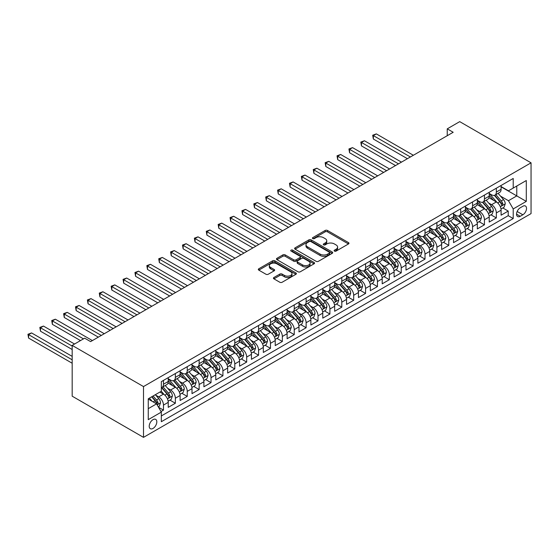 <?xml version="1.0" encoding="UTF-8"?>
<svg xmlns="http://www.w3.org/2000/svg" width="559" height="559" viewBox="0 0 559 559"><rect width="100%" height="100%" fill="white"/><g stroke="black" fill="none" stroke-linecap="round" stroke-linejoin="round"><path stroke-width="0.84" d="M334.457 251.103A1.153 0.664 0 0 0 336.092 251.103L348.488 243.948A1.649 0.95 0 0 0 348.97 243.27A1.649 0.95 0 0 0 348.488 242.599L327.483 230.476A1.649 0.95 0 0 0 325.149 230.476L312.754 237.631A1.153 0.664 0 0 0 312.411 238.099A1.153 0.664 0 0 0 312.754 238.574A1.153 0.664 0 0 0 314.389 238.574L315.989 237.645A5.283 3.047 0 0 1 323.458 237.645L325.205 238.658A5.283 3.047 0 0 1 326.756 240.817A5.283 3.047 0 0 1 325.205 242.969L323.605 243.899A1.153 0.664 0 0 0 323.263 244.367A1.153 0.664 0 0 0 323.605 244.842A1.153 0.664 0 0 0 325.24 244.842L326.84 243.913A5.283 3.047 0 0 1 334.31 243.913L336.064 244.926A5.283 3.047 0 0 1 337.608 247.078A5.283 3.047 0 0 1 336.064 249.237L334.457 250.159A1.153 0.664 0 0 0 334.114 250.635A1.153 0.664 0 0 0 334.457 251.103L334.457 250.159M153.012 428.439A5.38 3.109 120 0 0 156.527 423.694A5.38 3.109 120 0 0 155.702 419.383A5.38 3.109 120 0 0 153.012 419.655A5.38 3.109 120 0 0 149.498 424.393A5.38 3.109 120 0 0 150.322 428.704A5.38 3.109 120 0 0 153.012 428.439M273.924 277.495A1.649 0.95 0 0 0 273.442 278.172A1.649 0.95 0 0 0 273.924 278.843L279.814 282.246A1.649 0.95 0 0 0 282.148 282.246L295.921 274.294A1.649 0.95 0 0 0 296.403 273.624A1.649 0.95 0 0 0 295.921 272.953L274.916 260.822A1.649 0.95 0 0 0 272.582 260.822L258.81 268.774A1.649 0.95 0 0 0 258.328 269.445A1.649 0.95 0 0 0 258.81 270.123L265.93 274.231A1.649 0.95 0 0 0 268.264 274.231L274.155 270.829A1.649 0.95 0 0 0 274.644 270.151A1.649 0.95 0 0 0 274.155 269.48L270.626 267.44A4.416 2.55 0 0 1 269.333 265.637A4.416 2.55 0 0 1 272.058 263.282A4.416 2.55 0 0 1 276.873 263.841L290.701 271.821A4.416 2.55 0 0 1 291.994 273.624A4.416 2.55 0 0 1 289.269 275.978A4.416 2.55 0 0 1 284.454 275.426L282.148 274.092A1.649 0.95 0 0 0 279.814 274.092L273.924 277.495L273.924 278.843M531.05 162.823L459.722 121.638L447.242 128.85L453.181 132.28L90.6 341.612L84.654 338.181L72.174 345.392L143.502 386.569L531.05 162.823L531.05 213.608L143.502 437.362L143.502 386.569M316.108 261.298A1.649 0.95 0 0 0 318.441 261.298L332.207 253.346A1.649 0.95 0 0 0 332.696 252.668A1.649 0.95 0 0 0 332.207 251.997L311.202 239.874A1.649 0.95 0 0 0 308.875 239.874L295.103 247.819A1.649 0.95 0 0 0 294.621 248.496A1.649 0.95 0 0 0 295.103 249.167L316.108 261.298M291.539 251.354A1.153 0.664 0 0 1 292.713 251.515L292.713 250.146L314.067 262.471A1.649 0.95 0 0 1 314.549 263.149A1.649 0.95 0 0 1 314.067 263.82L300.295 271.772A1.649 0.95 0 0 1 297.961 271.772L276.957 259.642L276.957 258.3A1.649 0.95 0 0 0 276.474 258.971A1.649 0.95 0 0 0 276.957 259.642M276.957 258.3L282.847 254.897A1.649 0.95 0 0 1 285.181 254.897L293.706 259.809A1.649 0.95 0 0 0 296.039 259.809L299.945 257.552A1.649 0.95 0 0 0 300.428 256.881A1.649 0.95 0 0 0 299.945 256.211L291.078 251.089A1.153 0.664 0 0 1 290.736 250.614A1.153 0.664 0 0 1 291.449 249.999A1.153 0.664 0 0 1 292.713 250.146M161.006 411.536L163.473 410.11L158.539 407.266M155.73 395.143L158.721 396.862A6.722 3.885 60 0 1 163.473 405.1L168.231 402.354L168.231 407.364L175.358 403.249L169.95 400.125M167.623 388.281L170.607 390A6.722 3.885 60 0 1 175.358 398.239L180.117 395.493L180.117 400.503L187.251 396.387L181.843 393.263M179.509 381.413L182.493 383.139A6.722 3.885 60 0 1 187.251 391.377L192.003 388.631L192.003 393.641L199.137 389.518L193.728 386.402M191.395 374.551L194.385 376.277A6.722 3.885 60 0 1 199.137 384.508L203.895 381.769L203.895 386.779L211.023 382.656L205.614 379.533M203.287 367.689L206.271 369.408A6.722 3.885 60 0 1 211.023 377.646L215.781 374.9L215.781 379.91L222.915 375.795L217.507 372.671M215.173 360.828L218.157 362.546A6.722 3.885 60 0 1 222.915 370.785L227.667 368.039L227.667 373.049L234.801 368.933L229.393 365.81M227.059 353.959L230.042 355.685A6.722 3.885 60 0 1 234.801 363.923L239.559 361.177L239.559 366.187L246.687 362.064L241.278 358.948M238.952 347.097L241.935 348.823A6.722 3.885 60 0 1 246.687 357.054L251.445 354.315L251.445 359.325L258.579 355.203L253.171 352.079M250.837 340.235L253.821 341.954A6.722 3.885 60 0 1 258.579 350.193L263.331 347.446L263.331 352.456L270.465 348.341L265.057 345.217M262.723 333.374L265.707 335.093A6.722 3.885 60 0 1 270.465 343.331L275.224 340.585L275.224 345.595L282.351 341.479L276.943 338.356M274.616 326.505L277.599 328.231A6.722 3.885 60 0 1 282.351 336.469L287.109 333.723L287.109 338.733L294.244 334.61L288.835 331.494M286.501 319.643L289.485 321.369A6.722 3.885 60 0 1 294.244 329.6L298.995 326.861L298.995 331.871L306.129 327.749L300.721 324.625M298.387 312.781L301.371 314.5A6.722 3.885 60 0 1 306.129 322.739L310.881 319.993L310.881 325.003L318.015 320.887L312.607 317.764M310.28 305.92L313.264 307.639A6.722 3.885 60 0 1 318.015 315.877L322.774 313.131L322.774 318.141L329.908 314.025L324.499 310.902M322.166 299.051L325.149 300.777A6.722 3.885 60 0 1 329.908 309.015L334.659 306.269L334.659 311.279L341.794 307.157L336.385 304.04M334.051 292.189L337.035 293.915A6.722 3.885 60 0 1 341.794 302.146L346.545 299.407L346.545 304.417L353.679 300.295L348.271 297.171M345.944 285.328L348.928 287.046A6.722 3.885 60 0 1 353.679 295.285L358.438 292.539L358.438 297.549L365.572 293.433L360.157 290.31M357.83 278.466L360.814 280.185A6.722 3.885 60 0 1 365.572 288.423L370.324 285.677L370.324 290.687L377.458 286.571L372.049 283.448M369.716 271.597L372.699 273.323A6.722 3.885 60 0 1 377.458 281.561L382.209 278.815L382.209 283.825L389.344 279.703L383.935 276.586M381.608 264.735L384.592 266.461A6.722 3.885 60 0 1 389.344 274.693L394.102 271.953L394.102 276.964L401.236 272.841L395.821 269.717M393.494 257.874L396.478 259.593A6.722 3.885 60 0 1 401.236 267.831L405.988 265.085L405.988 270.095L413.122 265.979L407.714 262.856M405.38 251.012L408.363 252.731A6.722 3.885 60 0 1 413.122 260.969L417.873 258.223L417.873 263.233L425.008 259.117L419.599 255.994M417.273 244.143L420.256 245.869A6.722 3.885 60 0 1 425.008 254.107L429.766 251.361L429.766 256.371L436.9 252.249L431.485 249.132M429.158 237.282L432.142 239.007A6.722 3.885 60 0 1 436.9 247.239L441.652 244.5L441.652 249.51L448.786 245.387L443.378 242.264M441.044 230.42L444.028 232.139A6.722 3.885 60 0 1 448.786 240.377L453.538 237.631L453.538 242.641L460.672 238.525L455.264 235.402M452.93 223.558L455.92 225.277A6.722 3.885 60 0 1 460.672 233.515L465.43 230.769L465.43 235.779L472.558 231.664L467.149 228.54M464.822 216.689L467.806 218.415A6.722 3.885 60 0 1 472.558 226.654L477.316 223.907L477.316 228.917L484.45 224.795L479.042 221.678M476.708 209.828L479.692 211.554A6.722 3.885 60 0 1 484.45 219.785L489.202 217.046L489.202 222.056L496.336 217.933L496.336 212.923A6.722 3.885 -120 0 0 491.585 204.685L488.594 202.966M490.928 214.81L496.336 217.933M168.231 402.354A6.722 3.885 -120 0 0 163.473 394.123L159.909 392.062M180.117 395.493A6.722 3.885 -120 0 0 175.358 387.254L168.007 383.013M192.003 388.631A6.722 3.885 -120 0 0 187.251 380.393L179.9 376.151M203.895 381.769A6.722 3.885 -120 0 0 199.137 373.531L191.786 369.282M215.781 374.9A6.722 3.885 -120 0 0 211.023 366.669L203.672 362.421M227.667 368.039A6.722 3.885 -120 0 0 222.915 359.8L215.564 355.559M239.559 361.177A6.722 3.885 -120 0 0 234.801 352.939L227.45 348.697M251.445 354.315A6.722 3.885 -120 0 0 246.687 346.077L239.336 341.828M263.331 347.446A6.722 3.885 -120 0 0 258.579 339.215L251.229 334.967M275.224 340.585A6.722 3.885 -120 0 0 270.465 332.346L263.114 328.105M287.109 333.723A6.722 3.885 -120 0 0 282.351 325.485L275 321.243M298.995 326.861A6.722 3.885 -120 0 0 294.244 318.623L286.886 314.375M310.881 319.993A6.722 3.885 -120 0 0 306.129 311.761L298.779 307.513M322.774 313.131A6.722 3.885 -120 0 0 318.015 304.893L310.664 300.651M334.659 306.269A6.722 3.885 -120 0 0 329.908 298.031L322.55 293.789M346.545 299.407A6.722 3.885 -120 0 0 341.794 291.169L334.443 286.921M358.438 292.539A6.722 3.885 -120 0 0 353.679 284.307L346.328 280.059M370.324 285.677A6.722 3.885 -120 0 0 365.572 277.439L358.214 273.197M382.209 278.815A6.722 3.885 -120 0 0 377.458 270.577L370.107 266.336M394.102 271.953A6.722 3.885 -120 0 0 389.344 263.715L381.993 259.467M405.988 265.085A6.722 3.885 -120 0 0 401.236 256.854L393.878 252.605M417.873 258.223A6.722 3.885 -120 0 0 413.122 249.985L405.771 245.743M429.766 251.361A6.722 3.885 -120 0 0 425.008 243.123L417.657 238.882M441.652 244.5A6.722 3.885 -120 0 0 436.9 236.261L429.543 232.013M453.538 237.631A6.722 3.885 -120 0 0 448.786 229.4L441.435 225.151M465.43 230.769A6.722 3.885 -120 0 0 460.672 222.531L453.321 218.289M477.316 223.907A6.722 3.885 -120 0 0 472.558 215.669L465.207 211.428M489.202 217.046A6.722 3.885 -120 0 0 484.45 208.807L477.1 204.559M522.847 206.264L520.233 207.78A5.213 3.012 120 0 0 516.83 212.371A5.213 3.012 120 0 0 517.627 216.543A5.213 3.012 120 0 0 520.233 216.291L522.847 214.775A5.213 3.012 120 0 0 526.25 210.184A5.213 3.012 120 0 0 525.453 206.005A5.213 3.012 120 0 0 522.847 206.264M148.254 408.671L156.576 403.864L161.334 412.102L161.334 421.71L513.218 218.555L513.218 208.94L508.459 200.709L500.487 196.104M161.334 412.102L148.254 419.655L148.254 398.784L161.334 391.237L161.334 381.629L513.218 178.468L513.218 188.076L526.292 180.529L526.292 201.394L513.218 208.94M168.231 378.743L170.607 380.12A6.722 3.885 60 0 0 173.968 380.448L178.726 377.709A6.722 3.885 -120 0 0 180.117 374.628L180.117 370.785M180.117 371.882L182.493 373.258A6.722 3.885 60 0 0 185.854 373.587L190.612 370.841A6.722 3.885 -120 0 0 192.003 367.766L192.003 363.923M192.003 365.02L194.385 366.39A6.722 3.885 60 0 0 197.746 366.725L202.498 363.979A6.722 3.885 -120 0 0 203.895 360.897L203.895 357.054M203.895 358.158L206.271 359.528A6.722 3.885 60 0 0 209.632 359.863L214.39 357.117A6.722 3.885 -120 0 0 215.781 354.036L215.781 350.193M215.781 351.29L218.157 352.666A6.722 3.885 60 0 0 221.518 352.995L226.276 350.255A6.722 3.885 -120 0 0 227.667 347.174L227.667 343.331M227.667 344.428L230.042 345.804A6.722 3.885 60 0 0 233.41 346.133L238.162 343.387A6.722 3.885 -120 0 0 239.559 340.312L239.559 336.469M239.559 337.566L241.935 338.936A6.722 3.885 60 0 0 245.296 339.271L250.055 336.525A6.722 3.885 -120 0 0 251.445 333.443L251.445 329.6M251.445 330.704L253.821 332.074A6.722 3.885 60 0 0 257.182 332.409L261.94 329.663A6.722 3.885 -120 0 0 263.331 326.582L263.331 322.739M263.331 323.836L265.707 325.212A6.722 3.885 60 0 0 269.075 325.541L273.826 322.802A6.722 3.885 -120 0 0 275.224 319.72L275.224 315.877M275.224 316.974L277.599 318.351A6.722 3.885 60 0 0 280.96 318.679L285.719 315.933A6.722 3.885 -120 0 0 287.109 312.858L287.109 309.015M287.109 310.112L289.485 311.482A6.722 3.885 60 0 0 292.846 311.817L297.605 309.071A6.722 3.885 -120 0 0 298.995 305.99L298.995 302.146M298.995 303.251L301.371 304.62A6.722 3.885 60 0 0 304.739 304.955L309.49 302.209A6.722 3.885 -120 0 0 310.881 299.128L310.881 295.285M310.881 296.382L313.264 297.758A6.722 3.885 60 0 0 316.625 298.087L321.376 295.348A6.722 3.885 -120 0 0 322.774 292.266L322.774 288.423M322.774 289.52L325.149 290.897A6.722 3.885 60 0 0 328.51 291.225L333.269 288.479A6.722 3.885 -120 0 0 334.659 285.404L334.659 281.561M334.659 282.658L337.035 284.028A6.722 3.885 60 0 0 340.403 284.363L345.155 281.617A6.722 3.885 -120 0 0 346.545 278.536L346.545 274.693M346.545 275.797L348.928 277.166A6.722 3.885 60 0 0 352.289 277.502L357.04 274.755A6.722 3.885 -120 0 0 358.438 271.674L358.438 267.831M358.438 268.928L360.814 270.304A6.722 3.885 60 0 0 364.175 270.633L368.933 267.894A6.722 3.885 -120 0 0 370.324 264.812L370.324 260.969M370.324 262.066L372.699 263.443A6.722 3.885 60 0 0 376.067 263.771L380.819 261.025A6.722 3.885 -120 0 0 382.209 257.951L382.209 254.107M382.209 255.204L384.592 256.574A6.722 3.885 60 0 0 387.953 256.909L392.704 254.163A6.722 3.885 -120 0 0 394.102 251.082L394.102 247.239M394.102 248.343L396.478 249.712A6.722 3.885 60 0 0 399.839 250.048L404.597 247.302A6.722 3.885 -120 0 0 405.988 244.22L405.988 240.377M405.988 241.474L408.363 242.851A6.722 3.885 60 0 0 411.731 243.179L416.483 240.44A6.722 3.885 -120 0 0 417.873 237.358L417.873 233.515M417.873 234.612L420.256 235.989A6.722 3.885 60 0 0 423.617 236.317L428.369 233.571A6.722 3.885 -120 0 0 429.766 230.497L429.766 226.654M429.766 227.751L432.142 229.12A6.722 3.885 60 0 0 435.503 229.456L440.261 226.709A6.722 3.885 -120 0 0 441.652 223.628L441.652 219.785M441.652 220.889L444.028 222.258A6.722 3.885 60 0 0 447.396 222.594L452.147 219.848A6.722 3.885 -120 0 0 453.538 216.766L453.538 212.923M453.538 214.02L455.92 215.397A6.722 3.885 60 0 0 459.281 215.725L464.033 212.986A6.722 3.885 -120 0 0 465.43 209.904L465.43 206.061M465.43 207.158L467.806 208.535A6.722 3.885 60 0 0 471.167 208.863L475.926 206.117A6.722 3.885 -120 0 0 477.316 203.043L477.316 199.2M477.316 200.297L479.692 201.666A6.722 3.885 60 0 0 483.053 202.002L487.811 199.256A6.722 3.885 -120 0 0 489.202 196.174L489.202 192.331M161.334 415.945L508.222 215.669L508.222 211.071L501.095 215.187L501.095 210.177A6.722 3.885 -120 0 0 496.336 201.946L488.985 197.697M489.202 193.435L491.585 194.805A6.722 3.885 -120 0 0 494.946 195.14A6.722 3.885 -120 0 0 496.336 192.058L496.336 188.215M494.946 195.14L499.697 192.394A6.722 3.885 -120 0 0 501.095 189.312L501.095 185.469M163.473 380.393L163.473 384.236A6.722 3.885 60 0 1 162.082 387.317A6.722 3.885 60 0 1 161.334 387.59M162.082 387.317L166.834 384.571A6.722 3.885 -120 0 0 168.231 381.49L168.231 377.646M175.358 373.531L175.358 377.374A6.722 3.885 60 0 1 173.968 380.448M187.251 366.669L187.251 370.512A6.722 3.885 60 0 1 185.854 373.587M199.137 359.8L199.137 363.643A6.722 3.885 60 0 1 197.746 366.725M211.023 352.939L211.023 356.782A6.722 3.885 60 0 1 209.632 359.863M222.915 346.077L222.915 349.92A6.722 3.885 60 0 1 221.518 352.995M234.801 339.215L234.801 343.058A6.722 3.885 60 0 1 233.41 346.133M246.687 332.346L246.687 336.19A6.722 3.885 60 0 1 245.296 339.271M258.579 325.485L258.579 329.328A6.722 3.885 60 0 1 257.182 332.409M270.465 318.623L270.465 322.466A6.722 3.885 60 0 1 269.075 325.541M282.351 311.761L282.351 315.604A6.722 3.885 60 0 1 280.96 318.679M294.244 304.893L294.244 308.736A6.722 3.885 60 0 1 292.846 311.817M306.129 298.031L306.129 301.874A6.722 3.885 60 0 1 304.739 304.955M318.015 291.169L318.015 295.012A6.722 3.885 60 0 1 316.625 298.087M329.908 284.307L329.908 288.151A6.722 3.885 60 0 1 328.51 291.225M341.794 277.439L341.794 281.282A6.722 3.885 60 0 1 340.403 284.363M353.679 270.577L353.679 274.42A6.722 3.885 60 0 1 352.289 277.502M365.572 263.715L365.572 267.558A6.722 3.885 60 0 1 364.175 270.633M377.458 256.854L377.458 260.697A6.722 3.885 60 0 1 376.067 263.771M389.344 249.985L389.344 253.828A6.722 3.885 60 0 1 387.953 256.909M401.236 243.123L401.236 246.966A6.722 3.885 60 0 1 399.839 250.048M413.122 236.261L413.122 240.104A6.722 3.885 60 0 1 411.731 243.179M425.008 229.4L425.008 233.243A6.722 3.885 60 0 1 423.617 236.317M436.9 222.531L436.9 226.374A6.722 3.885 60 0 1 435.503 229.456M448.786 215.669L448.786 219.512A6.722 3.885 60 0 1 447.396 222.594M460.672 208.807L460.672 212.651A6.722 3.885 60 0 1 459.281 215.725M472.558 201.946L472.558 205.789A6.722 3.885 60 0 1 471.167 208.863M484.45 195.077L484.45 198.92A6.722 3.885 60 0 1 483.053 202.002M484.45 219.785L484.45 224.795M472.558 226.654L472.558 231.664M460.672 233.515L460.672 238.525M448.786 240.377L448.786 245.387M436.9 247.239L436.9 252.249M425.008 254.107L425.008 259.117M413.122 260.969L413.122 265.979M401.236 267.831L401.236 272.841M389.344 274.693L389.344 279.703M377.458 281.561L377.458 286.571M365.572 288.423L365.572 293.433M353.679 295.285L353.679 300.295M341.794 302.146L341.794 307.157M329.908 309.015L329.908 314.025M318.015 315.877L318.015 320.887M306.129 322.739L306.129 327.749M294.244 329.6L294.244 334.61M282.351 336.469L282.351 341.479M270.465 343.331L270.465 348.341M258.579 350.193L258.579 355.203M246.687 357.054L246.687 362.064M234.801 363.923L234.801 368.933M222.915 370.785L222.915 375.795M211.023 377.646L211.023 382.656M199.137 384.508L199.137 389.518M187.251 391.377L187.251 396.387M175.358 398.239L175.358 403.249M163.473 405.1L163.473 410.11M156.576 403.864L148.254 399.063M508.459 200.709L516.782 195.902L516.782 186.021L526.292 180.529M501.095 186.846L526.292 201.394M501.095 186.566L508.459 190.822L513.218 188.076M72.174 345.392L72.174 396.177L143.502 437.362M447.242 128.85L447.242 135.711M502.814 207.948L508.222 211.071M508.222 215.669L513.218 218.555M334.918 251.27L336.064 250.607A5.283 3.047 0 0 0 337.608 248.455L337.608 247.078M326.756 240.817L326.756 242.187A5.283 3.047 0 0 1 325.205 244.346L324.066 245.003M348.467 243.962L327.483 231.845A1.649 0.95 0 0 0 325.149 231.845L313.215 238.735M332.186 253.36L311.202 241.243A1.649 0.95 0 0 0 308.875 241.243L295.124 249.181L295.103 247.819M329.293 253.143A1.153 0.664 0 0 0 329.628 252.668A1.153 0.664 0 0 0 329.293 252.2L310.853 241.558A1.153 0.664 0 0 0 309.225 241.558L307.527 242.529A5.283 3.047 0 0 0 305.983 244.688A5.283 3.047 0 0 0 307.527 246.84L320.132 254.121A5.283 3.047 0 0 0 327.602 254.121L329.293 253.143L329.293 254.513A1.153 0.664 0 0 0 329.628 254.045L329.628 252.668M305.983 244.688L305.983 246.058A5.283 3.047 0 0 0 307.527 248.217L307.527 246.84M329.293 254.513L327.602 255.491A5.283 3.047 0 0 1 320.132 255.491L307.527 248.217M276.978 259.656L282.847 256.267L282.847 254.897M300.428 256.881L300.428 258.251A1.649 0.95 0 0 1 299.945 258.929L296.039 261.186A1.649 0.95 0 0 1 293.706 261.186L285.181 256.267A1.649 0.95 0 0 0 282.847 256.267M292.713 251.515L314.039 263.834M302.545 264.917A4.416 2.55 0 0 0 307.352 265.469A4.416 2.55 0 0 0 310.077 263.114A4.416 2.55 0 0 0 308.785 261.312L303.914 258.496A1.649 0.95 0 0 0 301.581 258.496L297.668 260.753A1.649 0.95 0 0 0 297.185 261.43A1.649 0.95 0 0 0 297.668 262.101L302.545 264.917L302.545 266.287A4.416 2.55 0 0 0 307.352 266.839A4.416 2.55 0 0 0 310.077 264.484L310.077 263.114M297.185 261.43L297.185 262.8A1.649 0.95 0 0 0 297.668 263.478L297.668 262.101M302.545 266.287L297.668 263.478M291.994 273.624L291.994 274.993A4.416 2.55 0 0 1 289.269 277.348A4.416 2.55 0 0 1 284.454 276.796L282.148 275.468A1.649 0.95 0 0 0 279.814 275.468L273.945 278.857M269.333 265.637L269.333 267.013A4.416 2.55 0 0 0 270.626 268.816L270.626 267.44M274.134 270.842L270.626 268.816M295.9 274.308L274.916 262.199A1.649 0.95 0 0 0 272.582 262.199L258.838 270.13M500.99 209.003L504.064 207.228L505.252 203.797A4.458 2.571 -120 0 0 503.519 199.612L498.083 193.323M497 202.379L490.557 194.916A12.864 7.428 -120 0 0 489.202 193.505M493.464 200.283L489.859 196.111A10.677 6.163 -120 0 0 489.202 195.398M413.36 155.269L376.326 133.894L373.356 135.606L373.356 139.037L407.413 158.7M494.338 195.377L499.83 201.743A4.458 2.571 60 0 1 501.423 204.811C502.094 205.705 502.569 205.433 502.848 203.986A4.458 2.571 -120 0 0 501.262 200.919L495.826 194.63M494.659 195.273L500.564 202.113A2.271 1.314 60 0 1 501.137 203.001L502.848 203.986M501.423 204.811L501.744 205.335M373.356 139.037L372.699 135.229L410.39 156.988M372.699 135.229L376.326 133.894M489.104 215.865L492.179 214.09L493.366 210.659A4.458 2.571 -120 0 0 491.627 206.474L486.197 200.185M485.107 209.241L478.665 201.785A12.864 7.428 -120 0 0 477.316 200.367M481.579 207.151L477.973 202.98A10.677 6.163 -120 0 0 477.316 202.26M401.474 162.138L364.44 140.756L361.47 142.468L361.47 145.906L395.527 165.569M482.452 202.246L487.944 208.605A4.458 2.571 60 0 1 489.53 211.672C490.201 212.567 490.676 212.294 490.963 210.848A4.458 2.571 -120 0 0 489.37 207.78L483.94 201.492M482.773 202.141L488.678 208.975A2.271 1.314 60 0 1 489.251 209.863L490.963 210.848M489.53 211.672L489.859 212.203M361.47 145.906L360.814 142.091L398.497 163.85M360.814 142.091L364.44 140.756M477.218 222.727L480.286 220.952L481.474 217.521A4.458 2.571 -120 0 0 479.741 213.342L474.311 207.054M473.221 216.102L466.779 208.647A12.864 7.428 -120 0 0 465.43 207.235M469.686 214.013L466.087 209.842A10.677 6.163 -120 0 0 465.43 209.122M389.581 169L352.554 147.618L349.578 149.337L349.578 152.768L383.642 172.431M470.559 209.108L476.058 215.467A4.458 2.571 60 0 1 477.645 218.534C478.315 219.435 478.79 219.156 479.07 217.71A4.458 2.571 -120 0 0 477.484 214.642L472.055 208.353M470.888 209.003L476.792 215.837A2.271 1.314 60 0 1 477.358 216.724L479.07 217.71M477.645 218.534L477.966 219.065M349.578 152.768L348.928 148.96L386.611 170.712M348.928 148.96L352.554 147.618M465.326 229.595L468.4 227.82L469.588 224.39A4.458 2.571 -120 0 0 467.855 220.204L462.419 213.915M461.336 222.971L454.893 215.508A12.864 7.428 -120 0 0 453.538 214.097M457.8 220.875L454.201 216.703A10.677 6.163 -120 0 0 453.538 215.984M377.695 175.861L340.662 154.48L337.692 156.199L337.692 159.629L371.749 179.292M458.673 215.97L464.166 222.328A4.458 2.571 60 0 1 465.759 225.403C466.43 226.297 466.905 226.018 467.184 224.578A4.458 2.571 -120 0 0 465.598 221.504L460.162 215.215M458.995 215.865L464.899 222.699A2.271 1.314 60 0 1 465.472 223.586L467.184 224.578M465.759 225.403L466.08 225.927M337.692 159.629L337.035 155.821L374.726 177.58M337.035 155.821L340.662 154.48M453.44 236.457L456.514 234.682L457.702 231.251A4.458 2.571 -120 0 0 455.962 227.066L450.533 220.777M449.443 229.833L443.007 222.37A12.864 7.428 -120 0 0 441.652 220.959M445.914 227.737L442.309 223.565A10.677 6.163 -120 0 0 441.652 222.852M365.81 182.723L328.776 161.348L325.806 163.06L325.806 166.491L359.863 186.154M446.788 222.831L452.28 229.197A4.458 2.571 60 0 1 453.866 232.264C454.537 233.159 455.012 232.886 455.299 231.44A4.458 2.571 -120 0 0 453.705 228.372L448.276 222.084M447.109 222.727L453.014 229.567A2.271 1.314 60 0 1 453.587 230.455L455.299 231.44M453.866 232.264L454.194 232.789M325.806 166.491L325.149 162.683L362.833 184.442M325.149 162.683L328.776 161.348M441.554 243.319L444.622 241.544L445.809 238.113A4.458 2.571 -120 0 0 444.077 233.928L438.647 227.639M437.557 236.695L431.115 229.239A12.864 7.428 -120 0 0 429.766 227.82M434.022 234.605L430.423 230.434A10.677 6.163 -120 0 0 429.766 229.714M353.917 189.592L316.89 168.21L313.913 169.922L313.913 173.36L347.977 193.023M434.895 229.7L440.394 236.059A4.458 2.571 60 0 1 441.98 239.126C442.651 240.021 443.126 239.748 443.406 238.302A4.458 2.571 -120 0 0 441.82 235.234L436.39 228.945M435.223 229.595L441.128 236.429A2.271 1.314 60 0 1 441.694 237.316L443.406 238.302M441.98 239.126L442.302 239.657M313.913 173.36L313.264 169.545L350.947 191.304M313.264 169.545L316.89 168.21M429.661 250.18L432.736 248.406L433.924 244.975A4.458 2.571 -120 0 0 432.191 240.796L426.755 234.507M425.672 243.556L419.229 236.101A12.864 7.428 -120 0 0 417.873 234.689M422.136 241.467L418.537 237.296A10.677 6.163 -120 0 0 417.873 236.576M342.031 196.454L304.997 175.072L302.028 176.791L302.028 180.222L336.085 199.884M423.009 236.562L428.501 242.92A4.458 2.571 60 0 1 430.095 245.988C430.765 246.889 431.241 246.61 431.52 245.163A4.458 2.571 -120 0 0 429.934 242.096L424.498 235.807M423.331 236.457L429.235 243.291A2.271 1.314 60 0 1 429.808 244.178L431.52 245.163M430.095 245.988L430.416 246.519M302.028 180.222L301.371 176.413L339.061 198.166M301.371 176.413L304.997 175.072M417.776 257.049L420.85 255.274L422.038 251.843A4.458 2.571 -120 0 0 420.305 247.658L414.869 241.369M413.779 250.425L407.343 242.962A12.864 7.428 -120 0 0 405.988 241.551M410.25 248.329L406.645 244.157A10.677 6.163 -120 0 0 405.988 243.438M330.145 203.315L293.112 181.934L290.142 183.652L290.142 187.083L324.199 206.746M411.124 243.424L416.616 249.782A4.458 2.571 60 0 1 418.202 252.857C418.873 253.751 419.348 253.472 419.634 252.032A4.458 2.571 -120 0 0 418.041 248.958L412.612 242.669M411.445 243.319L417.349 250.153A2.271 1.314 60 0 1 417.922 251.04L419.634 252.032M418.202 252.857L418.53 253.381M290.142 187.083L289.485 183.275L327.169 205.034M289.485 183.275L293.112 181.934M405.89 263.911L408.957 262.136L410.145 258.705A4.458 2.571 -120 0 0 408.412 254.52L402.983 248.231M401.893 257.287L395.451 249.824A12.864 7.428 -120 0 0 394.102 248.413M398.364 255.19L394.759 251.019A10.677 6.163 -120 0 0 394.102 250.306M318.253 210.177L281.226 188.802L278.249 190.514L278.249 193.945L312.313 213.608M399.238 250.285L404.73 256.651A4.458 2.571 60 0 1 406.316 259.718C406.987 260.613 407.462 260.34 407.742 258.894A4.458 2.571 -120 0 0 406.155 255.826L400.726 249.538M399.559 250.18L405.464 257.021A2.271 1.314 60 0 1 406.03 257.909L407.742 258.894M406.316 259.718L406.638 260.242M278.249 193.945L277.599 190.137L315.283 211.896M277.599 190.137L281.226 188.802M393.997 270.773L397.072 268.998L398.26 265.567A4.458 2.571 -120 0 0 396.527 261.381L391.097 255.093M390.007 264.148L383.565 256.693A12.864 7.428 -120 0 0 382.209 255.274M386.472 262.059L382.873 257.888A10.677 6.163 -120 0 0 382.209 257.168M306.367 217.046L269.333 195.664L266.363 197.376L266.363 200.814L300.421 220.477M387.345 257.154L392.837 263.513A4.458 2.571 60 0 1 394.43 266.58C395.101 267.475 395.576 267.202 395.856 265.756A4.458 2.571 -120 0 0 394.27 262.688L388.833 256.399M387.666 257.049L393.571 263.883A2.271 1.314 60 0 1 394.144 264.77L395.856 265.756M394.43 266.58L394.752 267.111M266.363 200.814L265.707 196.999L303.397 218.758M265.707 196.999L269.333 195.664M382.111 277.634L385.186 275.86L386.374 272.429A4.458 2.571 -120 0 0 384.641 268.25L379.205 261.961M378.115 271.01L371.679 263.555A12.864 7.428 -120 0 0 370.324 262.143M374.586 268.921L370.98 264.749A10.677 6.163 -120 0 0 370.324 264.03M294.481 223.907L257.447 202.526L254.478 204.245L254.478 207.675L288.535 227.338M375.459 264.016L380.952 270.374A4.458 2.571 60 0 1 382.538 273.442C383.208 274.343 383.684 274.064 383.97 272.617A4.458 2.571 -120 0 0 382.377 269.55L376.948 263.261M375.781 263.911L381.685 270.745A2.271 1.314 60 0 1 382.258 271.632L383.97 272.617M382.538 273.442L382.866 273.973M254.478 207.675L253.821 203.867L291.505 225.619M253.821 203.867L257.447 202.526M370.226 284.503L373.293 282.728L374.481 279.297A4.458 2.571 -120 0 0 372.748 275.112L367.319 268.823M366.229 277.879L359.786 270.416A12.864 7.428 -120 0 0 358.438 269.005M362.7 275.783L359.095 271.611A10.677 6.163 -120 0 0 358.438 270.891M282.588 230.769L245.562 209.387L242.585 211.106L242.585 214.537L276.649 234.2M363.574 270.877L369.066 277.236A4.458 2.571 60 0 1 370.652 280.311C371.323 281.205 371.798 280.925 372.077 279.486A4.458 2.571 -120 0 0 370.491 276.412L365.062 270.123M363.895 270.773L369.799 277.606A2.271 1.314 60 0 1 370.365 278.494L372.077 279.486M370.652 280.311L370.98 280.835M242.585 214.537L241.935 210.729L279.619 232.488M241.935 210.729L245.562 209.387M358.333 291.365L361.407 289.59L362.595 286.159A4.458 2.571 -120 0 0 360.862 281.974L355.433 275.685M354.343 284.741L347.901 277.278A12.864 7.428 -120 0 0 346.545 275.866M350.807 282.644L347.209 278.473A10.677 6.163 -120 0 0 346.545 277.76M270.703 237.631L233.669 216.256L230.699 217.968L230.699 221.399L264.756 241.062M351.681 277.739L357.173 284.105A4.458 2.571 60 0 1 358.766 287.172C359.437 288.067 359.912 287.794 360.192 286.348A4.458 2.571 -120 0 0 358.605 283.28L353.169 276.991M352.002 277.634L357.907 284.475A2.271 1.314 60 0 1 358.48 285.363L360.192 286.348M358.766 287.172L359.088 287.696M230.699 221.399L230.042 217.591L267.733 239.35M230.042 217.591L233.669 216.256M346.447 298.226L349.522 296.452L350.71 293.021A4.458 2.571 -120 0 0 348.977 288.835L343.54 282.547M342.45 291.602L336.015 284.147A12.864 7.428 -120 0 0 334.659 282.728M338.922 289.513L335.316 285.342A10.677 6.163 -120 0 0 334.659 284.622M258.817 244.5L221.783 223.118L218.814 224.83L218.814 228.268L252.871 247.93M339.795 284.608L345.287 290.966A4.458 2.571 60 0 1 346.873 294.034C347.544 294.928 348.019 294.656 348.306 293.209A4.458 2.571 -120 0 0 346.713 290.142L341.283 283.853M340.117 284.503L346.021 291.337A2.271 1.314 60 0 1 346.594 292.224L348.306 293.209M346.873 294.034L347.202 294.565M218.814 228.268L218.157 224.452L255.84 246.212M218.157 224.452L221.783 223.118M334.562 305.088L337.629 303.313L338.824 299.883A4.458 2.571 -120 0 0 337.084 295.704L331.655 289.415M330.565 298.464L324.122 291.008A12.864 7.428 -120 0 0 322.774 289.597M327.036 296.375L323.43 292.203A10.677 6.163 -120 0 0 322.774 291.484M246.924 251.361L209.898 229.98L206.921 231.699L206.921 235.129L240.985 254.792M327.909 291.47L333.402 297.828A4.458 2.571 60 0 1 334.988 300.896C335.659 301.797 336.134 301.518 336.413 300.071A4.458 2.571 -120 0 0 334.827 297.004L329.398 290.715M328.231 291.365L334.135 298.199A2.271 1.314 60 0 1 334.708 299.086L336.413 300.071M334.988 300.896L335.316 301.427M206.921 235.129L206.271 231.321L243.955 253.073M206.271 231.321L209.898 229.98M322.676 311.957L325.743 310.182L326.931 306.751A4.458 2.571 -120 0 0 325.198 302.566L319.769 296.277M318.679 305.333L312.236 297.87A12.864 7.428 -120 0 0 310.881 296.459M315.143 303.237L311.545 299.065A10.677 6.163 -120 0 0 310.881 298.345M235.039 258.223L198.005 236.841L195.035 238.56L195.035 241.991L229.092 261.654M316.017 298.331L321.516 304.69A4.458 2.571 60 0 1 323.102 307.764C323.773 308.659 324.248 308.379 324.527 306.94A4.458 2.571 -120 0 0 322.941 303.865L317.505 297.577M316.345 298.226L322.243 305.06A2.271 1.314 60 0 1 322.816 305.948L324.527 306.94M323.102 307.764L323.423 308.288M195.035 241.991L194.385 238.183L232.069 259.942M194.385 238.183L198.005 236.841M310.783 318.819L313.858 317.044L315.045 313.613A4.458 2.571 -120 0 0 313.313 309.427L307.876 303.139M306.793 312.195L300.351 304.732A12.864 7.428 -120 0 0 298.995 303.32M303.257 310.098L299.652 305.927A10.677 6.163 -120 0 0 298.995 305.214M223.153 265.085L186.119 243.71L183.149 245.422L183.149 248.853L217.206 268.516M304.131 305.193L309.623 311.559A4.458 2.571 60 0 1 311.216 314.626C311.88 315.521 312.355 315.248 312.642 313.802A4.458 2.571 -120 0 0 311.049 310.734L305.619 304.445M304.452 305.088L310.357 311.929A2.271 1.314 60 0 1 310.93 312.816L312.642 313.802M311.216 314.626L311.538 315.15M183.149 248.853L182.493 245.045L220.176 266.804M182.493 245.045L186.119 243.71M298.897 325.68L301.972 323.906L303.16 320.475A4.458 2.571 -120 0 0 301.42 316.289L295.99 310M294.9 319.056L288.458 311.601A12.864 7.428 -120 0 0 287.109 310.182M291.372 316.967L287.766 312.795A10.677 6.163 -120 0 0 287.109 312.076M211.26 271.953L174.233 250.572L171.257 252.284L171.257 255.722L205.321 275.384M292.245 312.062L297.737 318.42A4.458 2.571 60 0 1 299.324 321.488C299.994 322.382 300.469 322.11 300.749 320.663A4.458 2.571 -120 0 0 299.163 317.596L293.734 311.307M292.567 311.957L298.471 318.791A2.271 1.314 60 0 1 299.044 319.678L300.749 320.663M299.324 321.488L299.652 322.019M171.257 255.722L170.607 251.906L208.29 273.665M170.607 251.906L174.233 250.572M287.012 332.542L290.079 330.767L291.267 327.336A4.458 2.571 -120 0 0 289.534 323.158L284.105 316.869M283.015 325.918L276.572 318.462A12.864 7.428 -120 0 0 275.224 317.051M279.479 323.829L275.88 319.657A10.677 6.163 -120 0 0 275.224 318.937M199.374 278.815L162.341 257.433L159.371 259.152L159.371 262.583L193.428 282.246M280.352 318.923L285.852 325.282A4.458 2.571 60 0 1 287.438 328.35C288.109 329.251 288.584 328.971 288.863 327.525A4.458 2.571 -120 0 0 287.277 324.458L281.841 318.169M280.681 318.819L286.578 325.652A2.271 1.314 60 0 1 287.151 326.54L288.863 327.525M287.438 328.35L287.759 328.881M159.371 262.583L158.721 258.775L196.405 280.527M158.721 258.775L162.341 257.433M275.119 339.411L278.193 337.636L279.381 334.205A4.458 2.571 -120 0 0 277.648 330.02L272.212 323.731M271.129 332.787L264.687 325.324A12.864 7.428 -120 0 0 263.331 323.913M267.593 330.69L263.988 326.519A10.677 6.163 -120 0 0 263.331 325.799M187.489 285.677L150.455 264.295L147.485 266.014L147.485 269.445L181.542 289.108M268.467 325.785L273.959 332.144A4.458 2.571 60 0 1 275.552 335.218C276.216 336.113 276.691 335.833 276.978 334.394A4.458 2.571 -120 0 0 275.384 331.319L269.955 325.031M268.788 325.68L274.693 332.514A2.271 1.314 60 0 1 275.266 333.402L276.978 334.394M275.552 335.218L275.873 335.742M147.485 269.445L146.828 265.637L184.512 287.396M146.828 265.637L150.455 264.295M263.233 346.273L266.308 344.498L267.495 341.067A4.458 2.571 -120 0 0 265.756 336.881L260.326 330.593M259.236 339.648L252.794 332.186A12.864 7.428 -120 0 0 251.445 330.774M255.708 337.552L252.102 333.381A10.677 6.163 -120 0 0 251.445 332.668M175.596 292.539L138.569 271.164L135.592 272.876L135.592 276.307L169.656 295.97M256.581 332.647L262.073 339.013A4.458 2.571 60 0 1 263.659 342.08C264.33 342.974 264.805 342.702 265.085 341.256A4.458 2.571 -120 0 0 263.499 338.188L258.069 331.899M256.902 332.542L262.807 339.383A2.271 1.314 60 0 1 263.38 340.27L265.085 341.256M263.659 342.08L263.988 342.604M135.592 276.307L134.943 272.499L172.626 294.258M134.943 272.499L138.569 271.164M251.347 353.134L254.415 351.359L255.603 347.929A4.458 2.571 -120 0 0 253.87 343.743L248.441 337.454M247.351 346.51L240.908 339.054A12.864 7.428 -120 0 0 239.559 337.636M243.815 344.421L240.216 340.249A10.677 6.163 -120 0 0 239.559 339.53M163.71 299.407L126.676 278.026L123.707 279.738L123.707 283.175L157.764 302.838M244.688 339.516L250.187 345.874A4.458 2.571 60 0 1 251.774 348.942C252.444 349.836 252.92 349.564 253.199 348.117A4.458 2.571 -120 0 0 251.613 345.05L246.177 338.761M245.017 339.411L250.914 346.245A2.271 1.314 60 0 1 251.487 347.132L253.199 348.117M251.774 348.942L252.095 349.473M123.707 283.175L123.057 279.36L160.74 301.119M123.057 279.36L126.676 278.026M239.455 359.996L242.529 358.221L243.717 354.79A4.458 2.571 -120 0 0 241.984 350.612L236.548 344.323M235.465 353.372L229.022 345.916A12.864 7.428 -120 0 0 227.667 344.505M231.929 351.283L228.324 347.111A10.677 6.163 -120 0 0 227.667 346.391M151.824 306.269L114.791 284.887L111.821 286.606L111.821 290.037L145.878 309.7M232.803 346.377L238.295 352.736A4.458 2.571 60 0 1 239.888 355.803C240.552 356.705 241.027 356.425 241.313 354.979A4.458 2.571 -120 0 0 239.72 351.911L234.291 345.623M233.124 346.273L239.028 353.106A2.271 1.314 60 0 1 239.601 353.994L241.313 354.979M239.888 355.803L240.209 356.335M111.821 290.037L111.164 286.229L148.848 307.981M111.164 286.229L114.791 284.887M227.569 366.865L230.643 365.09L231.831 361.659A4.458 2.571 -120 0 0 230.091 357.474L224.662 351.185M223.572 360.241L217.13 352.778A12.864 7.428 -120 0 0 215.781 351.366M220.043 358.144L216.438 353.973A10.677 6.163 -120 0 0 215.781 353.253M139.932 313.131L102.905 291.749L99.935 293.468L99.935 296.899L133.992 316.562M220.917 353.239L226.409 359.598A4.458 2.571 60 0 1 227.995 362.672C228.666 363.567 229.141 363.287 229.421 361.848A4.458 2.571 -120 0 0 227.834 358.773L222.405 352.484M221.238 353.134L227.143 359.968A2.271 1.314 60 0 1 227.716 360.855L229.421 361.848M227.995 362.672L228.324 363.196M99.935 296.899L99.278 293.091L136.962 314.85M99.278 293.091L102.905 291.749M215.683 373.726L218.751 371.952L219.939 368.521A4.458 2.571 -120 0 0 218.206 364.335L212.776 358.046M211.686 367.102L205.244 359.64A12.864 7.428 -120 0 0 203.895 358.228M208.151 365.006L204.552 360.834A10.677 6.163 -120 0 0 203.895 360.122M128.046 319.993L91.019 298.618L88.043 300.33L88.043 303.761L122.1 323.423M209.024 360.101L214.523 366.466A4.458 2.571 60 0 1 216.109 369.534C216.78 370.428 217.255 370.156 217.535 368.709A4.458 2.571 -120 0 0 215.949 365.642L210.512 359.353M209.352 359.996L215.25 366.837A2.271 1.314 60 0 1 215.823 367.724L217.535 368.709M216.109 369.534L216.431 370.058M88.043 303.761L87.393 299.952L125.076 321.711M87.393 299.952L91.019 298.618M203.79 380.588L206.865 378.813L208.053 375.382A4.458 2.571 -120 0 0 206.32 371.197L200.884 364.908M199.801 373.964L193.358 366.508A12.864 7.428 -120 0 0 192.003 365.09M196.265 371.875L192.659 367.703A10.677 6.163 -120 0 0 192.003 366.984M116.16 326.861L79.126 305.48L76.157 307.191L76.157 310.629L110.214 330.292M197.138 366.97L202.631 373.328A4.458 2.571 60 0 1 204.224 376.396C204.887 377.29 205.363 377.018 205.649 375.571A4.458 2.571 -120 0 0 204.056 372.504L198.627 366.215M197.46 366.865L203.364 373.698A2.271 1.314 60 0 1 203.937 374.586L205.649 375.571M204.224 376.396L204.545 376.927M76.157 310.629L75.5 306.814L113.184 328.573M75.5 306.814L79.126 305.48M191.905 387.45L194.979 385.675L196.167 382.244A4.458 2.571 -120 0 0 194.427 378.066L188.998 371.777M187.908 380.826L181.465 373.37A12.864 7.428 -120 0 0 180.117 371.959M184.379 378.736L180.774 374.565A10.677 6.163 -120 0 0 180.117 373.845M104.267 333.723L67.241 312.341L64.271 314.06L64.271 317.491L98.328 337.154M185.253 373.831L190.745 380.19A4.458 2.571 60 0 1 192.331 383.257C193.002 384.159 193.477 383.879 193.756 382.433A4.458 2.571 -120 0 0 192.17 379.365L186.741 373.077M185.574 373.726L191.478 380.56A2.271 1.314 60 0 1 192.051 381.448L193.756 382.433M192.331 383.257L192.659 383.788M64.271 317.491L63.614 313.683L101.298 335.435M63.614 313.683L67.241 312.341M180.019 394.319L183.086 392.544L184.274 389.113A4.458 2.571 -120 0 0 182.541 384.927L177.112 378.639M176.022 387.694L169.58 380.232A12.864 7.428 -120 0 0 168.231 378.82M172.486 385.598L168.888 381.427A10.677 6.163 -120 0 0 168.231 380.707M92.382 340.585L55.355 319.203L52.378 320.922L52.378 324.353L80.496 340.585M173.36 380.693L178.859 387.052A4.458 2.571 60 0 1 180.445 390.126C181.116 391.021 181.591 390.741 181.871 389.302A4.458 2.571 -120 0 0 180.284 386.227L174.848 379.938M173.688 380.588L179.586 387.422A2.271 1.314 60 0 1 180.159 388.309L181.871 389.302M180.445 390.126L180.767 390.65M52.378 324.353L51.728 320.545L83.466 338.866M51.728 320.545L55.355 319.203M168.126 401.18L171.201 399.406L172.389 395.975A4.458 2.571 -120 0 0 170.656 391.789L165.219 385.5M164.136 394.556L161.292 391.265M160.601 392.46L160.14 391.929M74.55 344.016L43.462 326.072L40.493 327.784L40.493 331.214L72.174 349.508M161.474 387.555L166.966 393.92A4.458 2.571 60 0 1 168.559 396.988C169.223 397.882 169.705 397.61 169.985 396.163A4.458 2.571 -120 0 0 168.392 393.096L162.962 386.807M161.796 387.45L167.7 394.291A2.271 1.314 60 0 1 168.273 395.178L169.985 396.163M168.559 396.988L168.881 397.512M40.493 331.214L39.836 327.406L72.174 346.077M39.836 327.406L43.462 326.072M158.302 406.854L159.315 406.267L160.503 402.836A4.458 2.571 -120 0 0 158.763 398.651L155.346 394.696M152.153 401.313L149.4 398.127M148.715 399.329L148.254 398.798M72.174 356.369L31.577 332.933L28.607 334.645L28.607 338.083L72.174 363.231M151.664 396.82L155.081 400.782A4.458 2.571 60 0 1 156.667 403.85C157.338 404.744 157.813 404.471 158.092 403.025A4.458 2.571 -120 0 0 156.506 399.958L153.089 395.996M151.936 396.659L155.814 401.152A2.271 1.314 60 0 1 156.387 402.04L158.092 403.025M156.667 403.85L156.995 404.381M28.607 338.083L27.95 334.268L72.174 359.8M27.95 334.268L31.577 332.933M158.721 396.862L163.473 394.123M170.607 390L175.358 387.254M182.493 383.139L187.251 380.393M194.385 376.277L199.137 373.531M206.271 369.408L211.023 366.669M218.157 362.546L222.915 359.8M230.042 355.685L234.801 352.939M241.935 348.823L246.687 346.077M253.821 341.954L258.579 339.215M265.707 335.093L270.465 332.346M277.599 328.231L282.351 325.485M289.485 321.369L294.244 318.623M301.371 314.5L306.129 311.761M313.264 307.639L318.015 304.893M325.149 300.777L329.908 298.031M337.035 293.915L341.794 291.169M348.928 287.046L353.679 284.307M360.814 280.185L365.572 277.439M372.699 273.323L377.458 270.577M384.592 266.461L389.344 263.715M396.478 259.593L401.236 256.854M408.363 252.731L413.122 249.985M420.256 245.869L425.008 243.123M432.142 239.007L436.9 236.261M444.028 232.139L448.786 229.4M455.92 225.277L460.672 222.531M467.806 218.415L472.558 215.669M479.692 211.554L484.45 208.807M491.585 204.685L496.336 201.946M496.336 192.058L501.095 189.312M163.473 384.236L168.231 381.49M175.358 377.374L180.117 374.628M187.251 370.512L192.003 367.766M199.137 363.643L203.895 360.897M211.023 356.782L215.781 354.036M222.915 349.92L227.667 347.174M234.801 343.058L239.559 340.312M246.687 336.19L251.445 333.443M258.579 329.328L263.331 326.582M270.465 322.466L275.224 319.72M282.351 315.604L287.109 312.858M294.244 308.736L298.995 305.99M306.129 301.874L310.881 299.128M318.015 295.012L322.774 292.266M329.908 288.151L334.659 285.404M341.794 281.282L346.545 278.536M353.679 274.42L358.438 271.674M365.572 267.558L370.324 264.812M377.458 260.697L382.209 257.951M389.344 253.828L394.102 251.082M401.236 246.966L405.988 244.22M413.122 240.104L417.873 237.358M425.008 233.243L429.766 230.497M436.9 226.374L441.652 223.628M448.786 219.512L453.538 216.766M460.672 212.651L465.43 209.904M472.558 205.789L477.316 203.043M484.45 198.92L489.202 196.174M496.336 212.923L501.095 210.177M517.145 211.484L522.847 214.775M516.544 214.16L520.233 216.291M336.064 250.607L336.064 249.237M323.605 244.842L323.605 243.899M325.205 244.346L325.205 242.969M312.754 238.574L312.754 237.631M325.149 231.845L325.149 230.476M327.483 231.845L327.483 230.476M348.488 243.948L348.488 242.599M308.875 241.243L308.875 239.874M311.202 241.243L311.202 239.874M332.207 253.346L332.207 251.997M320.132 255.491L320.132 254.121M327.602 255.491L327.602 254.121M285.181 256.267L285.181 254.897M293.706 261.186L293.706 259.809M296.039 261.186L296.039 259.809M299.945 258.929L299.945 257.552M314.067 263.82L314.067 262.471M279.814 275.468L279.814 274.092M282.148 275.468L282.148 274.092M284.454 276.796L284.454 275.426M274.155 270.829L274.155 269.48M258.81 270.123L258.81 268.774M272.582 262.199L272.582 260.822M274.916 262.199L274.916 260.822M295.921 274.294L295.921 272.953M500.312 206.718L505.224 203.881M490.557 194.916L491.165 194.567M501.262 200.919L503.519 199.612M497.706 202.966L499.83 201.743M488.426 213.58L493.338 210.743M478.665 201.785L479.28 201.429M489.37 207.78L491.627 206.474M485.82 209.828L487.944 208.605M476.534 220.442L481.446 217.612M466.779 208.647L467.394 208.29M477.484 214.642L479.741 213.342M473.934 216.696L476.058 215.467M464.648 227.31L469.56 224.473M454.893 215.508L455.501 215.159M465.598 221.504L467.855 220.204M462.041 223.558L464.166 222.328M452.762 234.172L457.674 231.335M443.007 222.37L443.615 222.021M453.705 228.372L455.962 227.066M450.156 230.42L452.28 229.197M440.876 241.034L445.782 238.197M431.115 229.239L431.73 228.883M441.82 235.234L444.077 233.928M438.27 237.282L440.394 236.059M428.984 247.896L433.896 245.066M419.229 236.101L419.837 235.744M429.934 242.096L432.191 240.796M426.377 244.15L428.501 242.92M417.098 254.764L422.01 251.927M407.343 242.962L407.951 242.613M418.041 248.958L420.305 247.658M414.492 251.012L416.616 249.782M405.212 261.626L410.117 258.789M395.451 249.824L396.065 249.475M406.155 255.826L408.412 254.52M402.606 257.874L404.73 256.651M393.319 268.488L398.232 265.651M383.565 256.693L384.18 256.336M394.27 262.688L396.527 261.381M390.713 264.735L392.837 263.513M381.434 275.349L386.346 272.519M371.679 263.555L372.287 263.198M382.377 269.55L384.641 268.25M378.827 271.604L380.952 270.374M369.548 282.218L374.453 279.381M359.786 270.416L360.401 270.067M370.491 276.412L372.748 275.112M366.942 278.466L369.066 277.236M357.655 289.08L362.567 286.243M347.901 277.278L348.516 276.929M358.605 283.28L360.862 281.974M355.049 285.328L357.173 284.105M345.769 295.942L350.682 293.105M336.015 284.147L336.623 283.79M346.713 290.142L348.977 288.835M343.163 292.189L345.287 290.966M333.884 302.803L338.789 299.973M324.122 291.008L324.737 290.652M334.827 297.004L337.084 295.704M331.277 299.058L333.402 297.828M321.991 309.672L326.903 306.835M312.236 297.87L312.851 297.521M322.941 303.865L325.198 302.566M319.385 305.92L321.516 304.69M310.105 316.534L315.017 313.697M300.351 304.732L300.959 304.382M311.049 310.734L313.313 309.427M307.499 312.781L309.623 311.559M298.22 323.395L303.125 320.559M288.458 311.601L289.073 311.244M299.163 317.596L301.42 316.289M295.613 319.643L297.737 318.42M286.327 330.257L291.239 327.427M276.572 318.462L277.187 318.106M287.277 324.458L289.534 323.158M283.72 326.512L285.852 325.282M274.441 337.126L279.353 334.289M264.687 325.324L265.294 324.975M275.384 331.319L277.648 330.02M271.835 333.374L273.959 332.144M262.555 343.988L267.461 341.151M252.794 332.186L253.409 331.836M263.499 338.188L265.756 336.881M259.949 340.235L262.073 339.013M250.663 350.849L255.575 348.012M240.908 339.054L241.523 338.698M251.613 345.05L253.87 343.743M248.056 347.097L250.187 345.874M238.777 357.711L243.689 354.881M229.022 345.916L229.63 345.56M239.72 351.911L241.984 350.612M236.171 353.966L238.295 352.736M226.891 364.58L231.796 361.743M217.13 352.778L217.744 352.429M227.834 358.773L230.091 357.474M224.285 360.828L226.409 359.598M214.998 371.442L219.911 368.605M205.244 359.64L205.859 359.29M215.949 365.642L218.206 364.335M212.399 367.689L214.523 366.466M203.113 378.303L208.025 375.466M193.358 366.508L193.966 366.152M204.056 372.504L206.32 371.197M200.506 374.551L202.631 373.328M191.227 385.165L196.132 382.335M181.465 373.37L182.08 373.014M192.17 379.365L194.427 378.066M188.621 381.42L190.745 380.19M179.334 392.034L184.246 389.197M169.58 380.232L170.195 379.882M180.284 386.227L182.541 384.927M176.735 388.281L178.859 387.052M167.448 398.895L172.361 396.058M168.392 393.096L170.656 391.789M164.842 395.143L166.966 393.92M157.142 404.842L160.475 402.92M156.506 399.958L158.763 398.651M153.159 401.893L155.081 400.782"/></g></svg>
